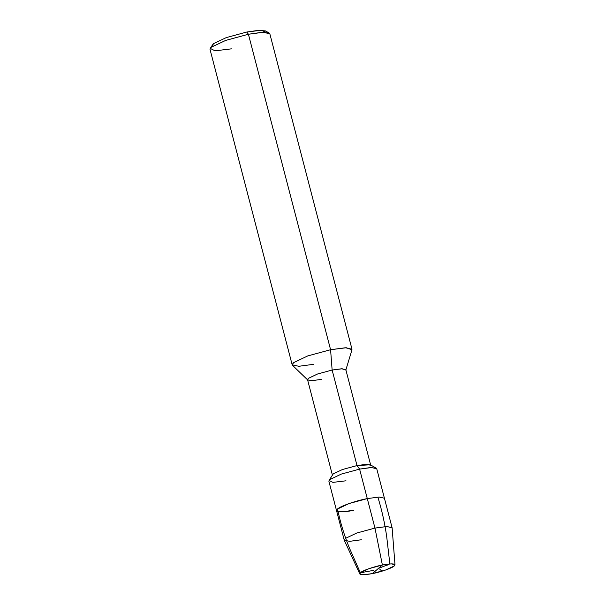 <?xml version="1.0" encoding="UTF-8"?>
<svg xmlns="http://www.w3.org/2000/svg" width="605" height="605" viewBox="0 0 605 605"><rect width="100%" height="100%" fill="white"/><g stroke="black" fill="none" stroke-linecap="round" stroke-linejoin="round"><path stroke-width="0.91" d="M359.816 573.979L363.862 574.75L372.385 573.601C362.516 575.363 358.553 575.053 360.489 572.678C362.206 570.704 374.245 566.484 382.383 565.01L368.974 568.655L360.489 572.678L359.816 573.979L344.283 540.28L345.198 538.51L356.731 533.035L374.964 528.082L356.731 533.035L345.198 538.51L344.237 540.159L328.878 481.194L329.838 479.538L341.371 474.07L359.604 469.117L357.018 465.57L370.298 464.776L376.204 468.126L370.033 467.62L359.604 469.117L367.288 498.603L349.055 503.549L337.522 509.024L336.562 510.673L337.522 509.024L349.055 503.549L367.288 498.603C356.224 500.607 339.859 506.34 337.522 509.024C333.128 512.117 342.022 512.813 353.691 510.287C342.022 512.813 333.128 512.117 337.522 509.024C339.859 506.34 356.224 500.607 367.288 498.603L379.108 497.03L384.417 498.21L379.108 497.03L367.288 498.603L374.964 528.082L387.018 526.509L392.116 527.817L394.997 564.813L391.253 563.852L382.383 565.01C392.252 563.255 396.214 563.558 394.279 565.94C392.554 567.913 380.515 572.126 372.385 573.601L382.383 565.01L374.964 528.082L359.604 469.117L371.425 467.552L376.733 468.724L392.093 527.696L386.784 526.516L374.964 528.082L382.383 565.01L372.385 573.601L385.793 569.963L394.279 565.94L394.997 564.813M344.237 540.159L349.554 541.339L361.366 539.766M265.95 32.315L261.337 30.25L246.795 32.027L258.524 30.341L265.466 30.916L269.157 33.01L261.443 32.375L248.413 34.251L263.183 32.284L269.822 33.759L351.997 349.236L345.357 347.762L330.587 349.72L346.347 347.746L351.974 349.788L345.826 370.086L342.226 368.778L332.13 370.041L341.591 368.785L345.841 369.731L370.721 465.253L366.471 464.315L357.018 465.57L332.13 370.041L330.587 349.72L248.413 34.251L246.795 32.027L226.285 37.601L213.308 43.757L212.68 46.192M336.562 510.673L341.87 511.853L353.691 510.287M329.052 480.408L333.204 473.904L342.43 469.525L357.018 465.57L359.604 469.117L341.371 474.07L329.838 479.538L329.052 480.408L332.886 482.382L346.007 480.801M357.018 465.57L342.43 469.525L333.204 473.904L332.432 475.227L307.552 379.698L308.323 378.375L317.549 374.003L332.13 370.041L357.018 465.57M307.741 380.008L292.472 365.291L293.38 362.75L307.794 355.906L330.587 349.72L332.13 370.041L317.549 374.003L308.323 378.375L307.741 380.008L312.46 380.613L321.255 379.388M292.177 364.815L210.003 49.338L211.205 47.273L225.62 40.437L248.413 34.251L330.587 349.72L307.794 355.906L293.38 362.75L292.177 364.815L298.817 366.282L313.594 364.323M210.215 48.362L213.308 43.757L226.285 37.601L246.795 32.027L248.413 34.251L225.62 40.437L211.205 47.273L210.215 48.362L215.009 50.828L231.412 48.854M373.3 570.424L364.24 572.065C362.312 572.943 360.86 572.806 359.869 571.657L349.425 548.062C344.29 535.486 340.343 522.569 337.598 509.312M379.002 568.216L386.663 565.199C388.486 565.017 389.499 564.178 389.711 562.695L386.739 536.983C384.84 523.491 381.906 510.295 377.936 497.386M379.849 569.275L381.929 571.218"/></g></svg>
